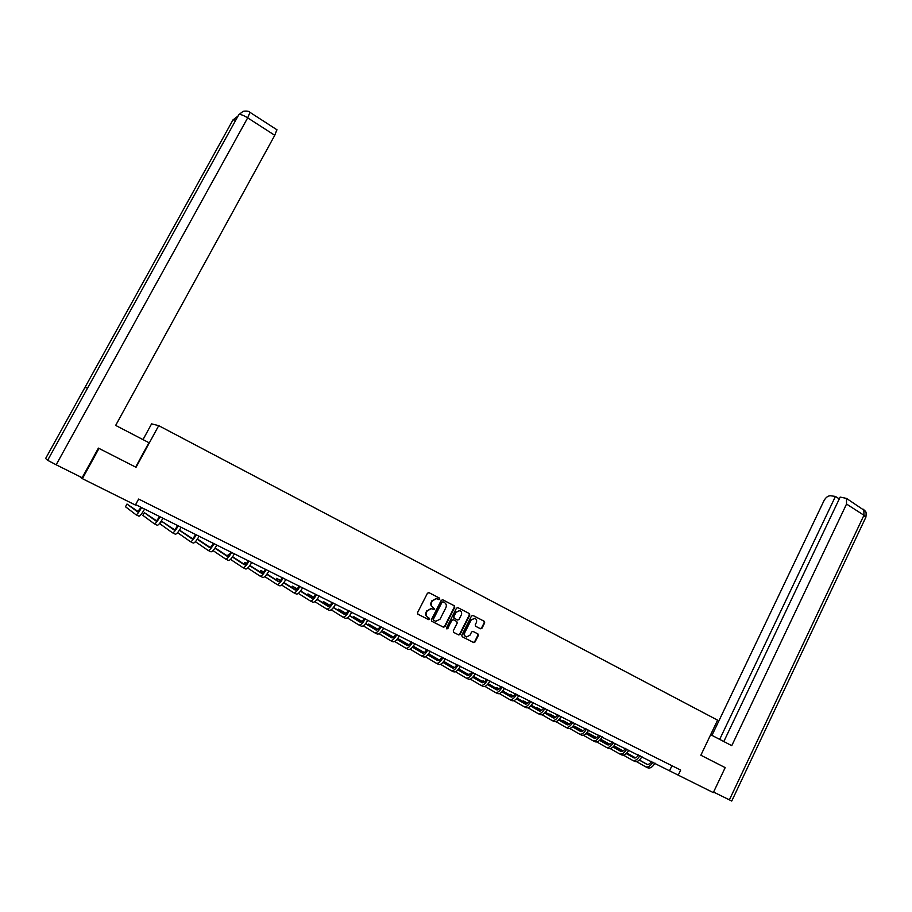 <?xml version="1.0" encoding="UTF-8"?>
<svg xmlns="http://www.w3.org/2000/svg" width="912" height="912" viewBox="0 0 912 912"><rect width="100%" height="100%" fill="white"/><g stroke="black" fill="none" stroke-linecap="round" stroke-linejoin="round"><path stroke-width="1.37" d="M439.801 599.207L439.493 598.101L429.005 592.663L427.454 593.222L417.536 612.647L417.981 614.243L428.549 619.613L429.62 619.214L427.956 617.413C426.132 616.227 425.665 614.528 426.542 612.34L427.363 610.721L431.581 608.635L433.793 609.661L434.716 609.205L433.052 607.392C431.239 606.195 430.772 604.508 431.638 602.319L432.47 600.712L436.631 598.625L438.9 599.663L439.801 599.207M438.9 599.663L439.071 597.907L428.8 592.583M417.924 614.209L428.275 619.453L429.21 618.997L428.925 617.903M433.325 609.433L434.294 608.999L433.052 607.392M480.51 628.778L482.003 628.208L484.694 622.85L484.272 621.3L472.975 615.452L471.481 616.01L461.791 635.185L462.224 636.747L473.773 642.595L475.072 641.945L478.344 635.47L477.922 633.92L472.883 631.366L471.584 632.005L469.965 635.231L466.465 636.964C464.596 636.154 464.037 634.706 464.801 632.597L471.173 619.978L474.605 618.245C476.509 619.043 477.079 620.502 476.315 622.634L475.255 624.731L475.676 626.282L480.51 628.778M700.861 755.227L725.177 767.619L713.321 792.608L678.243 775.154L680.671 770.081L138.635 499.058L135.386 505.043L82.388 478.675L98.998 448.419L136.036 467.297L158.711 425.653L717.596 720.161L700.861 755.227M454.735 607.346L454.301 605.773L442.765 599.788L441.237 600.358L431.399 619.704L431.832 621.289L443.437 627.194L444.965 626.612L454.735 607.346L453.868 605.568L442.571 599.72M457.949 607.666L469.372 613.582L469.794 615.144L460.104 634.319L458.793 634.969L453.686 632.404L453.264 630.842L457.208 623.033L456.775 621.471L453.526 619.795L452.01 620.365L446.96 628.961L446.515 627.809L456.445 608.224L457.87 607.62M158.711 425.653L151.586 423.863L143.002 439.618M276.883 129.755L274.763 135.307L247.676 117.842L56.168 464.789L82.148 477.728L98.405 448.111L98.998 448.419M79.618 476.463L82.388 478.675M135.626 504.598L678.243 775.154M671.962 765.727L669.704 770.435M437.122 598.774L436.21 598.432L432.47 600.712M432.63 607.187C430.817 606.001 430.35 604.314 431.228 602.125L432.049 600.506M432.174 608.84L431.159 608.429L427.363 610.721M427.956 617.413L427.534 617.196C425.722 616.01 425.254 614.323 426.121 612.134L426.941 610.516M431.775 621.254L443.015 626.966L444.532 626.396L454.301 607.141M443.084 601.852L442.012 602.251L433.382 619.225L433.69 620.331L435.776 621.311L440.017 619.225L445.9 607.643C446.766 605.465 446.299 603.778 444.509 602.593L443.084 601.852M443.027 601.829L442.012 602.251M433.69 620.331L432.961 619.009L441.59 602.045M457.756 607.586L469.372 613.582M453.629 632.369L458.348 634.752L459.659 634.102L469.349 614.939L468.928 613.377M453.526 619.795L451.577 620.16L447.883 628.505M446.618 628.756L447.45 628.288M461.301 614.95C462.076 612.796 461.495 611.325 459.557 610.538L456.114 612.271L453.845 616.729L454.279 618.302L457.744 620.057L459.044 619.408L461.301 614.95M459.83 610.618L456.114 612.271M457.539 619.978L453.845 618.085L453.412 616.523L455.669 612.066M474.856 618.325L471.173 619.978M465.724 636.633C464.083 635.732 463.627 634.307 464.368 632.369L470.729 619.772M462.167 636.713L473.328 642.367L474.628 641.717L477.888 635.242L477.466 633.692L472.963 631.389M480.202 628.619L481.547 627.992L484.238 622.645L483.816 621.095L472.781 615.372M141.143 507.346L137.518 511.826L126.985 504.04L125.503 506.764L135.945 514.71C136.925 514.835 138.818 512.464 141.634 507.585M138.145 511.575L126.985 504.04M136.036 514.756L138.898 516.169C139.889 516.306 141.793 513.935 144.598 509.067M135.649 467.104L148.93 442.696L115.664 425.414L274.763 135.307M56.168 464.789L47.641 460.309L87.7 387.885L84.862 387.589L45.623 458.508L47.641 460.309M235.798 120.099L232.97 119.917L237.394 116.531M249.979 112.336L247.676 117.842C243.208 115.117 240.232 114.068 238.773 114.707L243.208 111.275M710.665 734.696L731.766 745.663L846.541 504.04L846.507 498.419L840.157 497.086L723.82 741.524M731.743 801.021L713.572 792.061M839.279 498.921L835.426 496.436L830.513 495.752C827.982 495.752 825.793 497.416 823.958 500.745L711.976 735.368M835.426 496.436L719.682 739.381M159.532 516.5C157.742 519.555 156.511 521.026 155.849 520.912L144.347 512.658L142.876 515.371L154.299 523.784C155.348 523.944 157.263 521.607 160.056 516.762M156.465 520.718L144.347 512.658M154.39 523.83L157.217 525.232C158.278 525.392 160.193 523.055 162.997 518.221M177.703 525.54C175.913 528.584 174.671 530.032 173.964 529.895L161.527 521.185L160.067 523.887L172.425 532.756C173.542 532.95 175.492 530.636 178.273 525.825M174.58 529.735L161.527 521.185M172.539 532.802L175.321 534.181C176.438 534.375 178.387 532.072 181.169 527.273M195.67 534.489C193.88 537.499 192.614 538.935 191.873 538.775L179.379 530.225M192.489 538.65L179.47 530.1M177.578 532.665L190.357 541.614C191.531 541.842 193.504 539.562 196.262 534.785M190.46 541.671L193.207 543.028C194.393 543.256 196.365 540.987 199.135 536.21M213.419 543.324C211.641 546.322 210.364 547.724 209.578 547.542L197.266 539.277M210.182 547.462L197.437 539.015M195.419 541.694L208.073 550.381C209.304 550.631 211.299 548.386 214.058 543.643M208.187 550.438L210.889 551.771C212.131 552.034 214.138 549.799 216.885 545.045M230.964 552.056C229.197 555.032 227.897 556.423 227.077 556.217L214.947 548.203M227.681 556.16L215.152 547.907M213.055 550.597L225.583 559.033C226.871 559.33 228.901 557.118 231.637 552.387M225.709 559.102L228.365 560.413C229.676 560.709 231.694 558.497 234.441 553.789M248.303 560.686C246.548 563.65 245.237 565.018 244.37 564.802L232.423 557.015M244.975 564.767L232.617 556.742M229.151 554.77L228.365 554.382L227.487 556.035M229.094 554.849L228.365 554.382M230.497 559.375L242.888 567.595C244.245 567.925 246.286 565.736 249.022 561.04M243.025 567.663L245.647 568.963C247.015 569.293 249.056 567.104 251.78 562.419M265.46 569.225C263.705 572.166 262.371 573.511 261.482 573.272L249.717 565.725M262.075 573.26L249.899 565.463M246.502 563.377L244.633 562.453L243.812 564.004M246.354 563.559L244.633 562.453M247.745 568.051L260.011 576.065C261.413 576.418 263.488 574.264 266.201 569.59M260.148 576.133L262.736 577.41C264.149 577.763 266.224 575.62 268.937 570.958M282.412 577.661C280.657 580.579 279.323 581.913 278.388 581.662L266.817 574.309M278.981 581.662L266.988 574.07M263.614 571.927L260.718 570.445L259.943 571.904M263.42 572.155L260.718 570.445M264.811 576.601L276.929 584.432C278.399 584.82 280.486 582.688 283.187 578.048M277.077 584.501L279.619 585.766C281.101 586.154 283.187 584.033 285.889 579.394M299.17 586.006C297.426 588.913 296.069 590.224 295.1 589.95L283.723 582.802M295.705 589.973L283.894 582.563M280.497 580.431L276.632 578.345L275.914 579.713M280.303 580.648L276.632 578.345M281.683 585.059L293.664 592.709C295.18 593.119 297.289 591.022 299.98 586.405M293.812 592.777L296.32 594.02C297.859 594.442 299.968 592.344 302.659 587.738M315.746 594.259C314.013 597.143 312.634 598.432 311.642 598.135L300.447 591.181M312.235 598.181L300.607 590.965M297.175 588.833L292.376 586.165L291.703 587.465M296.993 589.038L292.376 586.165M298.361 593.404L310.205 600.894C311.779 601.327 313.91 599.252 316.589 594.67M310.365 600.962L312.839 602.194C314.423 602.638 316.555 600.563 319.234 595.992M332.139 602.41C330.406 605.283 329.015 606.56 327.989 606.241L316.977 599.458M328.582 606.298L317.137 599.252M313.682 597.132L307.96 593.906L307.321 595.137M313.5 597.314L307.96 593.906M314.857 601.658L326.564 608.977C328.195 609.444 330.338 607.403 333.005 602.843M326.724 609.056L329.175 610.265C330.805 610.744 332.96 608.703 335.627 604.154M348.338 610.481C346.617 613.331 345.226 614.585 344.155 614.255L333.336 607.643M344.759 614.335L333.484 607.449M330.007 605.329L323.384 601.555L322.78 602.729M329.836 605.5L323.384 601.555M331.181 609.809L342.741 616.979C344.428 617.481 346.594 615.463 349.25 610.926M342.912 617.071L345.317 618.256C347.005 618.758 349.182 616.74 351.827 612.214M364.367 618.461C362.657 621.289 361.243 622.531 360.149 622.189L349.513 615.737M360.742 622.269L349.661 615.543M346.161 613.423L338.648 609.136L338.067 610.253M345.979 613.594L338.648 609.136M347.312 617.857L358.747 624.902C360.479 625.415 362.657 623.42 365.302 618.917M358.918 624.982L361.3 626.156C363.033 626.681 365.222 624.697 367.867 620.194M380.224 626.35C378.514 629.166 377.089 630.386 375.961 630.032L365.507 623.728M376.565 630.124L365.655 623.557M362.132 621.425L353.742 616.637L353.195 617.698M361.961 621.585L353.742 616.637M363.284 625.826L374.57 632.723C376.348 633.27 378.56 631.309 381.182 626.829M374.752 632.814L377.101 633.977C378.879 634.524 381.091 632.563 383.713 628.083M395.899 634.148C394.201 636.952 392.764 638.161 391.601 637.784L381.341 631.628M392.206 637.887L381.478 631.469M377.933 629.348L368.687 624.059L368.174 625.073M377.762 629.485L368.687 624.059M379.073 633.692L390.233 640.463C392.057 641.033 394.28 639.095 396.891 634.649M390.416 640.555L392.719 641.706C394.554 642.276 396.777 640.338 399.399 635.892M411.415 641.877C409.716 644.659 408.268 645.844 407.083 645.457L396.994 639.449M407.687 645.571L397.13 639.289M393.562 637.169L383.485 631.4L382.983 632.369M393.391 637.306L383.485 631.4M394.691 641.478L405.715 648.124C407.584 648.717 409.83 646.802 412.429 642.379M405.908 648.215L408.188 649.344C410.058 649.948 412.304 648.033 414.903 643.61M426.759 649.515C425.06 652.274 423.601 653.459 422.393 653.038L412.475 647.178M422.997 653.163L412.612 647.018M409.021 644.898L398.122 638.674L397.655 639.597M408.85 645.023L398.122 638.674M410.138 649.173L421.036 655.705C422.951 656.321 425.209 654.428 427.808 650.028M421.23 655.796L423.476 656.914C425.402 657.529 427.66 655.648 430.247 651.248M441.932 657.062C440.245 659.809 438.775 660.972 437.532 660.55L427.796 654.816M438.136 660.687L427.922 654.668M424.308 652.547L413.273 646.186L424.148 652.661M425.425 656.777L436.187 663.195C438.148 663.845 440.416 661.975 443.004 657.598M436.392 663.298L438.604 664.392C440.576 665.042 442.844 663.172 445.432 658.806M456.946 664.54C455.27 667.276 453.788 668.416 452.512 667.983L442.958 662.374M453.127 668.12L443.084 662.237M439.447 660.106L428.617 653.813M439.288 660.22L428.537 653.915M440.553 664.301L451.189 670.616C453.184 671.278 455.476 669.442 458.052 665.087M451.394 670.719L453.572 671.791C455.578 672.463 457.87 670.628 460.446 666.273M471.8 671.939C470.136 674.652 468.643 675.781 467.343 675.325L457.949 669.841M467.947 675.473L458.075 669.716M454.415 667.584L443.779 661.371M454.256 667.687L443.677 661.508M455.51 671.745L466.021 677.947C468.061 678.642 470.364 676.818 472.929 672.497M466.226 678.049L468.38 679.121C470.432 679.816 472.735 677.992 475.3 673.672M486.506 679.246C484.831 681.948 483.337 683.065 482.015 682.598L472.792 677.24M482.619 682.757L472.906 677.114M469.235 674.971L458.759 668.884M469.076 675.074L458.656 669.02M470.318 679.109L480.704 685.208C482.79 685.927 485.104 684.125 487.658 679.828M480.909 685.311L483.041 686.371C485.127 687.078 487.453 685.288 489.995 680.99M501.053 686.485C499.388 689.176 497.884 690.281 496.527 689.791L487.475 684.547M497.131 689.951L487.589 684.433M483.896 682.29L473.579 676.316M469.988 674.356L469.156 673.945L468.768 674.709M483.736 682.393L473.476 676.442M469.942 674.401L469.156 673.945M484.967 686.394L495.227 692.39C497.348 693.131 499.685 691.353 502.227 687.078M495.444 692.504L497.542 693.542C499.673 694.271 502.01 692.504 504.541 688.229M515.44 693.656C513.787 696.323 512.27 697.418 510.891 696.916L501.999 691.786M511.495 697.087L502.113 691.672M498.397 689.529L488.239 683.669M484.682 681.652L482.938 680.785L482.562 681.526M498.248 689.62L488.148 683.795M484.591 681.743L482.938 680.785M499.468 693.599L509.603 699.504C511.769 700.256 514.106 698.501 516.637 694.249M509.819 699.618L511.894 700.633C514.06 701.396 516.409 699.641 518.939 695.389M529.69 700.747C528.037 703.403 526.509 704.474 525.107 703.961L516.374 698.945M525.711 704.132L516.488 698.831M512.761 696.688L502.751 690.943M499.206 688.902L496.584 687.568L496.231 688.275M512.601 696.779L502.66 691.057M499.092 689.005L496.584 687.568M513.809 700.724L523.83 706.538C526.03 707.313 528.39 705.58 530.909 701.351M524.058 706.652L526.099 707.666C528.299 708.442 530.659 706.709 533.178 702.479M543.78 707.758C542.138 710.402 540.599 711.463 539.174 710.938L530.613 706.025M539.779 711.109L530.716 705.922M526.965 703.768L517.115 698.125M513.559 696.084L510.104 694.271L509.751 694.967M526.817 703.847L517.024 698.239M513.445 696.187L510.104 694.271M528.014 707.769L537.909 713.503C540.143 714.301 542.515 712.591 545.023 708.373M538.137 713.617L540.155 714.609C542.389 715.407 544.772 713.708 547.28 709.502M557.734 714.7C556.092 717.334 554.553 718.371 553.105 717.847L544.692 713.036M553.709 718.018L544.795 712.933M541.021 710.779L531.331 705.238M527.752 703.198L523.477 700.918L523.146 701.59M540.873 710.858L531.24 705.352M527.638 703.3L523.477 700.918M542.059 714.746L551.84 720.4C554.12 721.21 556.502 719.522 558.999 715.339M552.079 720.514L554.063 721.495C556.343 722.304 558.725 720.628 561.222 716.444M571.539 721.574C569.909 724.185 568.358 725.222 566.888 724.675L558.623 719.967M567.492 724.858L558.725 719.876M554.941 717.71L545.399 712.272M541.808 710.231L536.735 707.495L536.416 708.145M554.792 717.79L545.308 712.386M541.694 710.323L536.735 707.495M555.967 721.654L565.634 727.217C567.948 728.05 570.342 726.385 572.827 722.213M565.873 727.331L567.834 728.3C570.148 729.133 572.542 727.468 575.027 723.319M585.208 728.38C583.577 730.979 582.027 731.994 580.522 731.435L572.428 726.83M581.138 731.629L572.519 726.739M568.723 724.573L559.318 719.237M555.716 717.197L549.856 714.016L549.548 714.643M568.575 724.641L559.227 719.34M555.602 717.277L549.856 714.016M569.738 728.494L579.291 733.966C581.628 734.821 584.045 733.168 586.519 729.03M579.53 734.092L581.468 735.049C583.817 735.893 586.222 734.251 588.696 730.113M598.739 735.118C597.121 737.694 595.547 738.709 594.031 738.139L586.074 733.624M594.635 738.321L586.177 733.533M582.358 731.367L573.101 726.123M569.487 724.082L562.852 720.469L562.556 721.084M582.209 731.435L573.01 726.226M569.373 724.162L562.852 720.469M583.361 735.254L592.8 740.647C595.183 741.524 597.599 739.894 600.062 735.779M593.051 740.772L594.955 741.718C597.337 742.585 599.765 740.966 602.228 736.85M612.134 741.775C610.516 744.352 608.942 745.343 607.403 744.762L599.594 740.35M608.008 744.956L599.697 740.259M595.855 738.093L586.747 732.94M583.121 730.9L575.734 726.864L575.438 727.457L575.734 726.864L583.007 730.979M595.707 738.15L586.655 733.043M596.847 741.946L606.184 747.27C608.589 748.159 611.029 746.552 613.48 742.448M606.434 747.395L608.315 748.319C610.732 749.208 613.16 747.612 615.611 743.519M625.393 748.376C623.785 750.929 622.201 751.91 620.639 751.328L612.978 747.008M621.243 751.522L613.069 746.917M609.216 744.739L600.244 739.689M596.608 737.637L588.479 733.191L588.206 733.772L588.479 733.191L596.505 737.717M609.068 744.796L600.164 739.78M610.196 748.57L619.43 753.814C621.87 754.726 624.31 753.141 626.761 749.06M619.681 753.939L621.539 754.862C623.99 755.774 626.43 754.19 628.87 750.109M638.514 754.908C636.907 757.45 635.322 758.419 633.737 757.815L626.225 753.586M634.353 758.02L626.316 753.506M622.44 751.328L613.616 746.369M609.968 744.317L601.111 739.472L600.848 740.02L601.111 739.472L609.854 744.386M622.303 751.385L613.537 746.449M623.42 755.136L632.54 760.3C635.014 761.224 637.465 759.662 639.905 755.603M632.791 760.426L634.627 761.338C637.112 762.261 639.563 760.699 641.991 756.641M651.51 761.383C649.914 763.914 648.318 764.86 646.722 764.256L639.346 760.106M647.326 764.461L639.437 760.027M635.539 757.849L626.852 752.97M623.192 750.918L614.038 745.879M635.402 757.895L626.772 753.061M623.078 750.986L614.027 745.902M636.508 761.623L645.525 766.73C648.033 767.665 650.495 766.114 652.912 762.079M645.787 766.855L647.588 767.744C650.108 768.691 652.57 767.14 654.987 763.116M238.613 115.003L87.7 387.885M84.862 387.589L232.799 120.224M729.349 799.915L863.949 515.257L846.541 504.04M865.739 517.48L863.949 515.257L863.846 509.637L863.105 509.158M243.322 111.253C246.97 110.808 249.238 111.207 250.116 112.438L277.066 129.869M846.507 498.419L865.203 511.028C865.26 512.27 866.628 509.968 865.91 517.115L731.732 801.055"/></g></svg>
